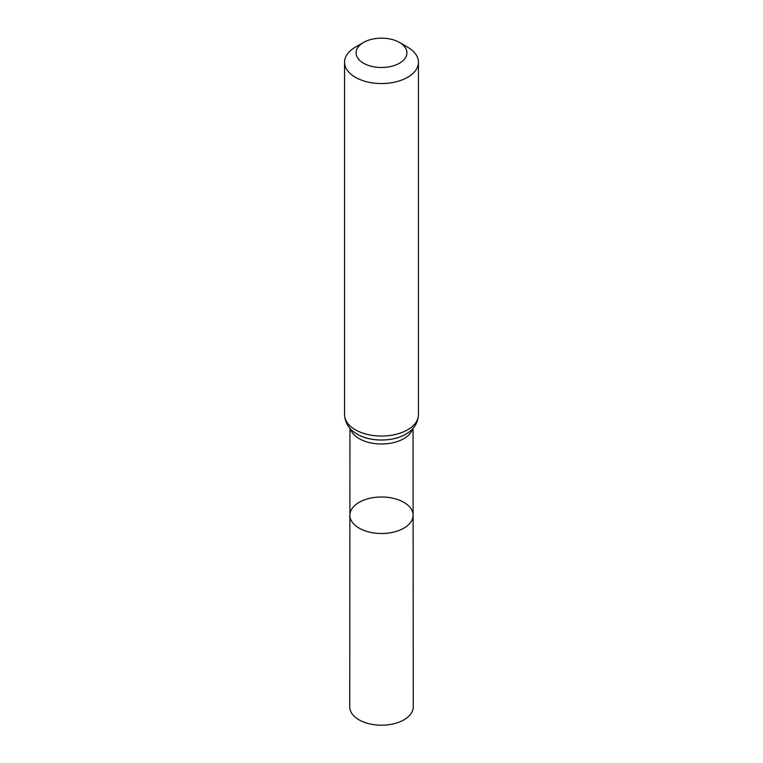 <?xml version="1.0" encoding="UTF-8"?>
<svg xmlns="http://www.w3.org/2000/svg" width="763" height="763" viewBox="0 0 763 763"><rect width="100%" height="100%" fill="white"/><g stroke="black" fill="none" stroke-linecap="round" stroke-linejoin="round"><path stroke-width="1.14" d="M413.117 515.244A31.617 18.255 180 0 1 381.5 533.509A31.617 18.255 180 0 1 349.883 515.244A31.617 18.255 0 0 0 359.144 528.158A31.617 18.255 0 0 0 393.603 532.116A31.617 18.255 0 0 0 413.117 515.244A31.617 18.255 0 0 0 381.5 496.999A31.617 18.255 0 0 0 349.883 515.244L349.74 706.853A31.76 18.341 0 0 0 359.039 719.833A31.76 18.341 0 0 0 393.66 723.801A31.76 18.341 0 0 0 413.26 706.853L413.05 428.301M407.614 47.153L399.478 42.451A25.427 14.678 180 0 1 399.478 63.205A25.427 14.678 180 0 1 363.522 63.205A25.427 14.678 180 0 1 363.522 42.451A25.427 14.678 180 0 1 399.478 42.451L407.614 47.153A36.939 21.326 180 0 1 418.439 62.232A36.939 21.326 180 0 1 381.5 83.548A36.939 21.326 180 0 1 344.561 62.232A36.939 21.326 180 0 1 355.386 47.153L363.522 42.451M350.379 428.787A31.55 18.217 0 0 0 359.192 438.658A31.55 18.217 0 0 0 391.123 443.131A31.55 18.217 0 0 0 412.621 428.787M355.787 433.308A34.201 19.743 0 0 0 355.816 433.327A34.201 19.743 0 0 0 357.313 434.252A34.201 19.743 0 0 0 407.184 433.327A34.201 19.743 0 0 0 407.213 433.308M357.256 434.214A34.287 19.79 0 0 0 407.242 433.289L407.242 433.289C411.143 430.895 417.924 425.172 418.439 414.719A36.939 21.326 0 0 1 395.635 434.424A36.939 21.326 0 0 1 355.386 429.798A36.939 21.326 0 0 1 344.561 414.719C345.076 425.172 351.857 430.895 355.758 433.289A34.287 19.79 0 0 0 357.256 434.214M349.95 428.301L349.883 515.244M344.561 62.232L344.561 414.719M418.439 62.232L418.439 414.719"/></g></svg>
